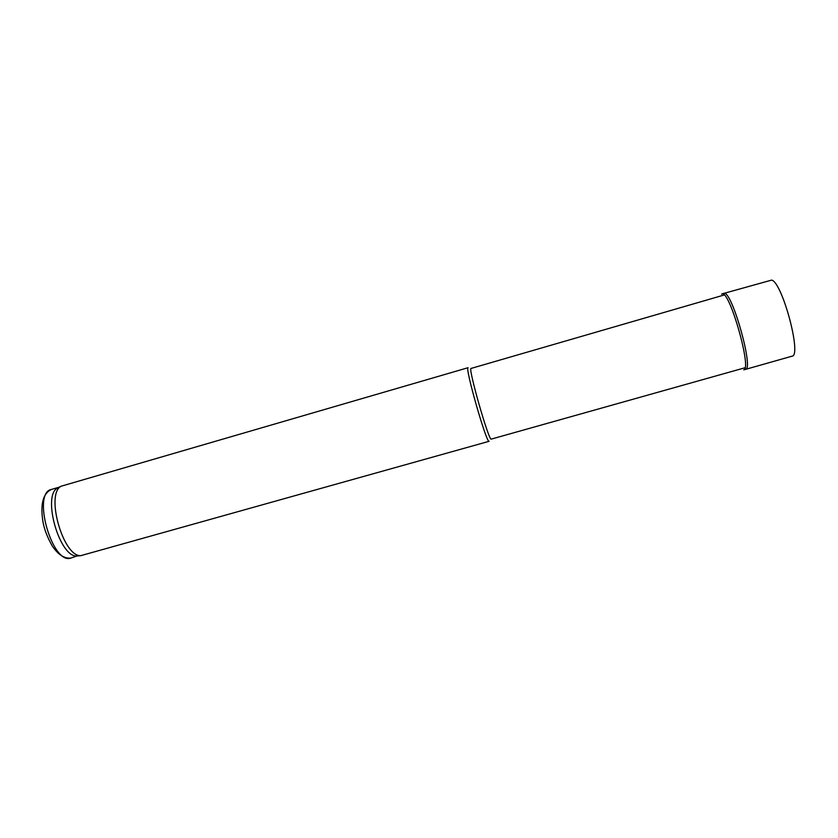 <?xml version="1.0" encoding="UTF-8"?>
<svg xmlns="http://www.w3.org/2000/svg" width="838" height="838" viewBox="0 0 838 838"><rect width="100%" height="100%" fill="white"/><g stroke="black" fill="none" stroke-linecap="round" stroke-linejoin="round"><path stroke-width="1.26" d="M468.117 367.693C464.409 366.258 486.752 444.465 489.141 441.291L80.846 555.646C63.3 557.134 45.336 494.263 61.027 486.25L468.117 367.693M724.252 294.966L471.092 368.427C467.646 367.034 489.088 442.097 491.278 439.102L745.045 367.746M59.142 487.203L57.476 488.041C42.005 495.949 59.582 557.469 76.897 556.003L71.041 558.014C52.406 565.556 31.645 492.87 51.453 489.423C43.346 493.173 40.413 503.303 42.665 519.811C43.744 527.94 46.991 536.749 52.396 546.229C58.43 554.913 64.641 558.841 71.041 558.014M721.665 294.169L722.377 293.845C730.149 291.781 752.126 370.019 743.735 369.83L745.569 369.349C754.032 369.516 732.119 291.383 724.221 293.29L771.672 280.091C782.336 282.27 802.05 356.14 792.046 356.181L792.036 356.181M51.453 489.423L59.173 487.182M76.897 556.003L80.846 555.646M57.476 488.041L61.027 486.25M745.579 369.349L792.046 356.181M722.042 293.887L723.854 293.321"/></g></svg>
